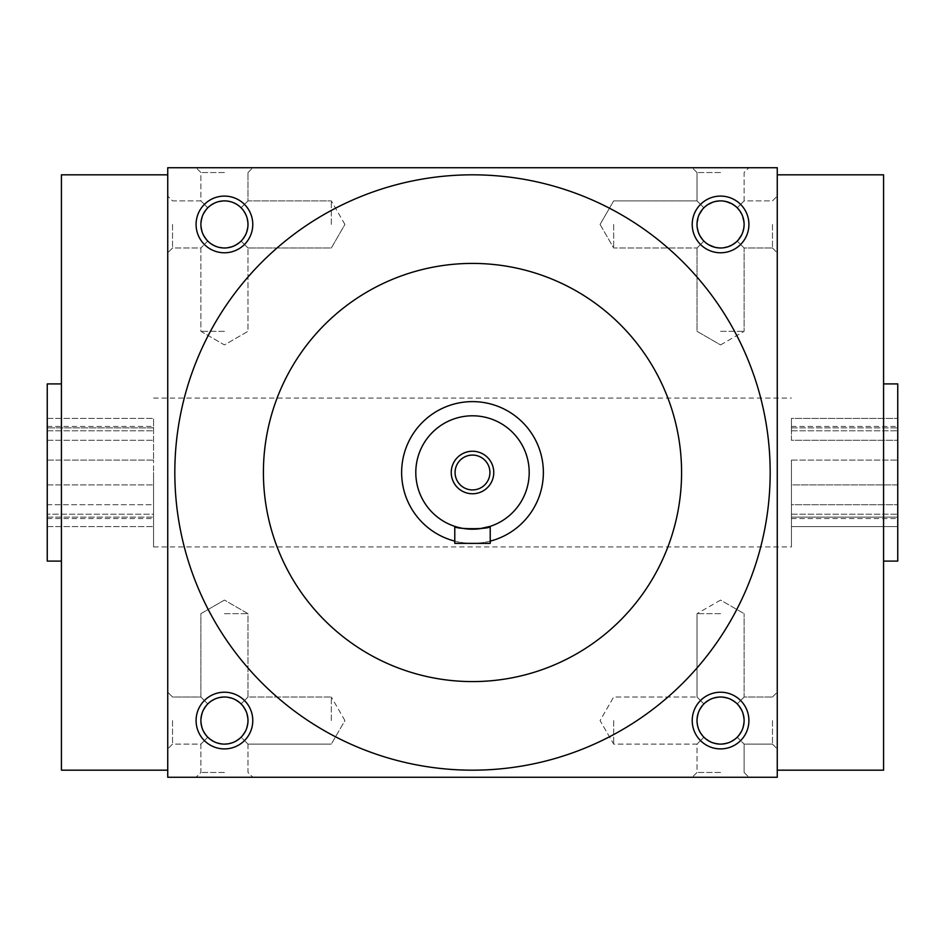 <?xml version="1.0" encoding="UTF-8"?>
<svg xmlns="http://www.w3.org/2000/svg" width="945" height="945" viewBox="0 0 945 945"><rect width="100%" height="100%" fill="white"/><g stroke="black" fill="none" stroke-linecap="round" stroke-linejoin="round"><path stroke-width="0.71" stroke-dasharray="4.72 3.54" d="M47.25 526.613L153.562 526.613L153.562 514.21L153.562 526.613L47.25 526.613L47.25 517.128L153.562 517.128L47.25 517.128L47.25 526.613L47.25 514.21L153.562 514.21L153.562 504.724L153.562 514.21L47.25 514.21L47.25 526.613M47.25 504.724L153.562 504.724L153.562 460.097L153.562 504.724L47.25 504.724L47.25 514.21L47.25 484.903L47.25 504.724M791.437 517.128L897.75 517.128L897.75 526.613L897.75 517.128L791.437 517.128L791.437 526.613L897.75 526.613L897.75 514.21L897.75 526.613L791.437 526.613L791.437 517.128M47.25 460.097L47.25 484.903L47.25 440.276L47.25 460.097L153.562 460.097L153.562 418.387L153.562 460.097L47.25 460.097M47.25 430.79L47.25 418.387L47.25 430.79L153.562 430.79L47.25 430.79M47.25 427.872L47.25 418.387L47.25 427.872L47.25 426.431L47.25 427.872L153.562 427.872L153.562 418.387L153.562 427.872L47.25 427.872M47.25 383.906L47.25 561.094M897.75 383.906L897.75 561.094M897.75 484.903L897.75 418.387L897.75 514.21L897.75 484.903L791.437 484.903L791.437 460.097L791.437 504.724L791.437 484.903L897.75 484.903M61.425 174.825L61.425 770.175M777.262 472.5L777.262 770.175L777.262 472.5M883.575 174.825L883.575 770.175M883.575 472.5L883.575 561.094L883.575 472.5M174.825 472.5A297.675 297.675 0 0 0 472.5 770.175A297.675 297.675 0 0 0 770.175 472.5A297.675 297.675 0 0 0 472.5 174.825A297.675 297.675 0 0 0 174.825 472.5M748.912 720.562A28.35 28.35 0 0 1 706.387 745.109A28.35 28.35 0 0 1 706.387 696.016A28.35 28.35 0 0 1 748.912 720.562M196.087 720.562A28.35 28.35 0 0 0 238.612 745.109A28.35 28.35 0 0 0 238.612 696.016A28.35 28.35 0 0 0 196.087 720.562M748.912 224.437A28.35 28.35 0 0 1 706.387 248.984A28.35 28.35 0 0 1 706.387 199.891A28.35 28.35 0 0 1 748.912 224.437M196.087 224.437A28.35 28.35 0 0 0 238.612 248.984A28.35 28.35 0 0 0 238.612 199.891A28.35 28.35 0 0 0 196.087 224.437M777.262 777.262L777.262 167.737L167.737 167.737L167.737 777.262L777.262 777.262M720.562 777.262L692.212 777.262L720.562 777.262M224.437 777.262L196.087 777.262L224.437 777.262M167.737 224.437L167.737 252.787L167.737 224.437M167.737 720.562L167.737 748.912L167.737 720.562M167.737 472.5L167.737 770.175L167.737 472.5M720.562 167.737L692.212 167.737L720.562 167.737M224.437 167.737L196.087 167.737L224.437 167.737M777.262 224.437L777.262 252.787L777.262 224.437M777.262 720.562L777.262 748.912L777.262 720.562M224.437 172.533L200.883 172.533L224.437 172.533M224.437 200.883L215.425 202.679L207.782 207.782L200.883 200.883L207.782 207.782L202.679 215.425L200.883 224.437A23.554 23.554 0 0 0 236.215 244.838A23.554 23.554 0 0 0 236.215 204.037A23.554 23.554 0 0 0 200.883 224.437L202.679 233.45L207.782 241.093C218.886 250.189 229.989 250.189 241.093 241.093L247.992 247.992L241.093 241.093L246.196 233.45L247.992 224.437L246.196 215.425L241.093 207.782C229.989 198.686 218.886 198.686 207.782 207.782L202.679 215.425L200.883 224.437A23.554 23.554 0 0 0 224.437 247.992A23.554 23.554 0 0 0 247.992 224.437A23.554 23.554 0 0 0 224.437 200.883A23.554 23.554 0 0 0 200.883 224.437L202.679 233.45L207.782 241.093L200.883 247.992L207.782 241.093L215.425 246.196L224.437 247.992L233.45 246.196L241.093 241.093C250.189 229.989 250.189 218.886 241.093 207.782L247.992 200.883L241.093 207.782L234.655 203.21L228.383 201.214L221.803 201.025L215.425 202.679L209.755 206.022L205.23 210.806L202.206 216.653L200.883 224.437A23.554 23.554 0 0 0 236.215 244.838A23.554 23.554 0 0 0 236.215 204.037A23.554 23.554 0 0 0 200.883 224.437L202.206 232.222L205.23 238.069L209.755 242.853L215.425 246.196L221.803 247.85L228.383 247.661L234.655 245.665L241.093 241.093L245.665 234.655L247.661 228.383L247.85 221.803L246.196 215.425L242.853 209.755L238.069 205.23L232.222 202.206L224.437 200.883M224.437 331.329L200.883 331.329L224.437 331.329M697.008 224.437A23.554 23.554 0 0 1 720.562 200.883A23.554 23.554 0 0 1 744.117 224.437A23.554 23.554 0 0 1 720.562 247.992A23.554 23.554 0 0 1 697.008 224.437L699.335 214.22L704.864 206.872L714.042 201.805L719.239 200.919L724.508 201.214L734.194 205.23L738.128 208.739L741.175 213.038L744.081 223.114L743.786 228.383L742.321 233.45L736.261 242.003L727.083 247.07L721.885 247.956L716.617 247.661L706.931 243.645L702.997 240.136L699.95 235.837L697.15 227.072L697.15 221.803L698.331 216.653L703.907 207.782C715.011 198.686 726.114 198.686 737.218 207.782L742.321 215.425L744.117 224.437A23.554 23.554 0 0 1 708.785 244.838A23.554 23.554 0 0 1 708.785 204.037A23.554 23.554 0 0 1 744.117 224.437L742.321 233.45L737.218 241.093C726.114 250.189 715.011 250.189 703.907 241.093C694.811 229.989 694.811 218.886 703.907 207.782L697.008 200.883L703.907 207.782L697.008 200.883L703.907 207.782L711.55 202.679L720.562 200.883L729.575 202.679L737.218 207.782L744.117 200.883L737.218 207.782L742.321 215.425L744.117 224.437A23.554 23.554 0 0 1 708.785 244.838A23.554 23.554 0 0 1 708.785 204.037A23.554 23.554 0 0 1 744.117 224.437L742.321 233.45L737.218 241.093L744.117 247.992L737.218 241.093L729.575 246.196L720.562 247.992L711.55 246.196L703.907 241.093C694.811 229.989 694.811 218.886 703.907 207.782C715.011 198.686 726.114 198.686 737.218 207.782L742.321 215.425L744.117 224.437L742.321 233.45L737.218 241.093C726.114 250.189 715.011 250.189 703.907 241.093L697.008 247.992L703.907 241.093L697.008 247.992L703.907 241.093L698.804 233.45L697.008 224.437M697.008 720.562A23.554 23.554 0 0 1 720.562 697.008A23.554 23.554 0 0 1 744.117 720.562A23.554 23.554 0 0 1 720.562 744.117A23.554 23.554 0 0 1 697.008 720.562L698.804 711.55L703.907 703.907C715.011 694.811 726.114 694.811 737.218 703.907L742.321 711.55L744.117 720.562L742.321 729.575L737.218 737.218L744.117 744.117L737.218 737.218L729.575 742.321L720.562 744.117L711.55 742.321L703.907 737.218C715.011 746.314 726.114 746.314 737.218 737.218L744.117 744.117L737.218 737.218L729.575 742.321L720.562 744.117L711.55 742.321L703.907 737.218C694.811 726.114 694.811 715.011 703.907 703.907C715.011 694.811 726.114 694.811 737.218 703.907L742.321 711.55L744.117 720.562A23.554 23.554 0 0 1 708.785 740.963A23.554 23.554 0 0 1 708.785 700.162A23.554 23.554 0 0 1 744.117 720.562L742.321 729.575L737.218 737.218C726.114 746.314 715.011 746.314 703.907 737.218C694.811 726.114 694.811 715.011 703.907 703.907L697.008 697.008L703.907 703.907L697.008 697.008L703.907 703.907L698.804 711.55L697.008 720.562L698.804 729.575L703.907 737.218L697.008 744.117L703.907 737.218L697.008 744.117L703.907 737.218L698.804 729.575L697.008 720.562M200.883 720.562L202.679 729.575L207.782 737.218C218.886 746.314 229.989 746.314 241.093 737.218L246.196 729.575L247.992 720.562L246.196 711.55L241.093 703.907L247.992 697.008L241.093 703.907L247.992 697.008L241.093 703.907L233.45 698.804L224.437 697.008L215.425 698.804L207.782 703.907C218.886 694.811 229.989 694.811 241.093 703.907L234.655 699.335L228.383 697.339L221.803 697.15L215.425 698.804L209.755 702.147L205.23 706.931L202.206 712.778L200.883 720.562A23.554 23.554 0 0 0 236.215 740.963A23.554 23.554 0 0 0 236.215 700.162A23.554 23.554 0 0 0 200.883 720.562A23.554 23.554 0 0 0 224.437 744.117A23.554 23.554 0 0 0 247.992 720.562A23.554 23.554 0 0 0 224.437 697.008A23.554 23.554 0 0 0 200.883 720.562L202.679 729.575L207.782 737.218C218.886 746.314 229.989 746.314 241.093 737.218L246.196 729.575L247.992 720.562L246.196 711.55L241.093 703.907C229.989 694.811 218.886 694.811 207.782 703.907L202.679 711.55L200.883 720.562A23.554 23.554 0 0 0 236.215 740.963A23.554 23.554 0 0 0 236.215 700.162A23.554 23.554 0 0 0 200.883 720.562L202.679 729.575L207.782 737.218L200.883 744.117L207.782 737.218L200.883 744.117L207.782 737.218L215.425 742.321L224.437 744.117L217.917 743.195L211.904 740.502L206.872 736.261L203.21 730.78L201.025 723.197L201.214 716.617L203.21 710.345L207.782 703.907L200.883 697.008L207.782 703.907L202.679 711.55L200.883 720.562M744.117 720.562A23.554 23.554 0 0 1 708.785 740.963A23.554 23.554 0 0 1 708.785 700.162A23.554 23.554 0 0 1 744.117 720.562L742.321 729.575L737.218 737.218L742.321 729.575L744.117 720.562L742.321 711.55L737.218 703.907L744.117 697.008L737.218 703.907L744.117 697.008L737.218 703.907L742.321 711.55L744.117 720.562M720.562 772.467L697.008 772.467L720.562 772.467M720.562 613.671L697.008 613.671L720.562 613.671M224.437 613.671L247.992 613.671L224.437 613.671M224.437 772.467L200.883 772.467L224.437 772.467M241.093 737.218L233.45 742.321L224.437 744.117L233.45 742.321L241.093 737.218L247.992 744.117L241.093 737.218C250.189 726.114 250.189 715.011 241.093 703.907C250.189 715.011 250.189 726.114 241.093 737.218M47.25 484.903L153.562 484.903L47.25 484.903M153.562 472.5L153.562 546.919L153.562 472.5M791.437 472.5L791.437 546.919L791.437 472.5M791.437 504.724L791.437 514.21L791.437 504.724L897.75 504.724L791.437 504.724M791.437 440.276L791.437 418.387L791.437 440.276L897.75 440.276L791.437 440.276M791.437 418.387L791.437 427.872L791.437 418.387L897.75 418.387L791.437 418.387M681.581 472.5A209.081 209.081 0 0 1 367.959 653.574A209.081 209.081 0 0 1 367.959 291.426A209.081 209.081 0 0 1 681.581 472.5M401.625 472.5A70.875 70.875 0 0 0 472.5 543.375A70.875 70.875 0 0 0 543.375 472.5A70.875 70.875 0 0 1 437.062 533.878A70.875 70.875 0 0 1 437.062 411.122A70.875 70.875 0 0 1 543.375 472.5A70.875 70.875 0 0 0 472.5 401.625A70.875 70.875 0 0 0 401.625 472.5A70.875 70.875 0 0 0 507.937 533.878A70.875 70.875 0 0 0 507.937 411.122A70.875 70.875 0 0 0 401.625 472.5M791.437 460.097L897.75 460.097L791.437 460.097M791.437 427.872L897.75 427.872L791.437 427.872M47.25 418.387L153.562 418.387L47.25 418.387M47.25 440.276L153.562 440.276L47.25 440.276M791.437 430.79L897.75 430.79L791.437 430.79M791.437 514.21L897.75 514.21L791.437 514.21M613.671 224.437L613.671 247.992L613.671 224.437M772.467 224.437L772.467 247.992L772.467 224.437M331.329 224.437L331.329 200.883L331.329 224.437M172.533 224.437L172.533 247.992L172.533 224.437M241.093 241.093L247.992 247.992L241.093 241.093C250.189 229.989 250.189 218.886 241.093 207.782L247.992 200.883L241.093 207.782C229.989 198.686 218.886 198.686 207.782 207.782L200.883 200.883L207.782 207.782L202.679 215.425L200.883 224.437L202.679 233.45L207.782 241.093C218.886 250.189 229.989 250.189 241.093 241.093M772.467 720.562L772.467 744.117L772.467 720.562M613.671 720.562L613.671 744.117L613.671 720.562M331.329 720.562L331.329 697.008L331.329 720.562M172.533 720.562L172.533 744.117L172.533 720.562M720.562 331.329L744.117 331.329L720.562 331.329M720.562 172.533L697.008 172.533L720.562 172.533M737.218 241.093L744.117 247.992L737.218 241.093M207.782 241.093L200.883 247.992L207.782 241.093M737.218 207.782L744.117 200.883L737.218 207.782M207.782 703.907L200.883 697.008L207.782 703.907M737.218 703.907L729.575 698.804L720.562 697.008L711.55 698.804L703.907 703.907L711.55 698.804L720.562 697.008L729.575 698.804L737.218 703.907M455.077 472.5A17.423 17.423 0 0 0 481.218 487.585A17.423 17.423 0 0 0 481.218 457.415A17.423 17.423 0 0 0 455.077 472.5M479.363 528.787L462.672 528.338L454.781 526.365L454.781 543.375L490.219 543.375L490.219 526.365M454.781 541.119A70.875 70.875 0 0 0 490.219 541.119M415.8 472.5A56.7 56.7 0 0 0 500.85 521.605A56.7 56.7 0 0 0 500.85 423.395A56.7 56.7 0 0 0 415.8 472.5M247.992 172.533L252.787 167.737L247.992 172.533L247.992 200.883L331.329 200.883L247.992 200.883L247.992 172.533M200.883 172.533L196.087 167.737L200.883 172.533L200.883 200.883L172.533 200.883L167.737 196.087L172.533 200.883L200.883 200.883L200.883 172.533M200.883 247.992L200.883 331.329L224.437 344.925L247.992 331.329L247.992 247.992L247.992 331.329L224.437 344.925L200.883 331.329L200.883 247.992L172.533 247.992L167.737 252.787L172.533 247.992L200.883 247.992M697.008 772.467L692.212 777.262L697.008 772.467L697.008 744.117L613.671 744.117L600.075 720.562L613.671 697.008L697.008 697.008L613.671 697.008L600.075 720.562L613.671 744.117L697.008 744.117L697.008 772.467M744.117 772.467L748.912 777.262L744.117 772.467L744.117 744.117L744.117 772.467M720.562 600.075L697.008 613.671L720.562 600.075L744.117 613.671L720.562 600.075M224.437 600.075L200.883 613.671L200.883 697.008L172.533 697.008L167.737 692.212L172.533 697.008L200.883 697.008L200.883 613.671L224.437 600.075L247.992 613.671L247.992 697.008L331.329 697.008L247.992 697.008L247.992 613.671L224.437 600.075M200.883 744.117L200.883 772.467L196.087 777.262L200.883 772.467L200.883 744.117L172.533 744.117L167.737 748.912L172.533 744.117L200.883 744.117M247.992 744.117L247.992 772.467L252.787 777.262L247.992 772.467L247.992 744.117L331.329 744.117L247.992 744.117M153.562 546.919L791.437 546.919M153.562 398.081L791.437 398.081M791.437 518.569L897.75 518.569M791.437 426.431L897.75 426.431M47.25 426.431L153.562 426.431M600.075 224.437L613.671 247.992L697.008 247.992L613.671 247.992L600.075 224.437L613.671 200.883L697.008 200.883L613.671 200.883L600.075 224.437M772.467 247.992L777.262 252.787L772.467 247.992L744.117 247.992L744.117 331.329L744.117 247.992L772.467 247.992M772.467 200.883L777.262 196.087L772.467 200.883L744.117 200.883L744.117 172.533L748.912 167.737L744.117 172.533L744.117 200.883L772.467 200.883M344.925 224.437L331.329 200.883L344.925 224.437L331.329 247.992L247.992 247.992L331.329 247.992L344.925 224.437M772.467 744.117L777.262 748.912L772.467 744.117L744.117 744.117L772.467 744.117M772.467 697.008L777.262 692.212L772.467 697.008L744.117 697.008L744.117 613.671L744.117 697.008L772.467 697.008M344.925 720.562L331.329 697.008L344.925 720.562L331.329 744.117L344.925 720.562M720.562 344.925L744.117 331.329L720.562 344.925L697.008 331.329L697.008 247.992L697.008 331.329L720.562 344.925M697.008 172.533L692.212 167.737L697.008 172.533L697.008 200.883L697.008 172.533M697.008 697.008L697.008 613.671L697.008 697.008M47.25 518.569L153.562 518.569"/><path stroke-width="1.42" d="M61.425 561.094L47.25 561.094L47.25 383.906L61.425 383.906M883.575 561.094L897.75 561.094L897.75 383.906L883.575 383.906M167.737 770.175L61.425 770.175L61.425 174.825L167.737 174.825M777.262 770.175L883.575 770.175L883.575 174.825L777.262 174.825M748.912 224.437A28.35 28.35 0 0 1 706.387 248.984A28.35 28.35 0 0 1 706.387 199.891A28.35 28.35 0 0 1 748.912 224.437M196.087 224.437A28.35 28.35 0 0 0 238.612 248.984A28.35 28.35 0 0 0 238.612 199.891A28.35 28.35 0 0 0 196.087 224.437M748.912 720.562A28.35 28.35 0 0 1 706.387 745.109A28.35 28.35 0 0 1 706.387 696.016A28.35 28.35 0 0 1 748.912 720.562M196.087 720.562A28.35 28.35 0 0 0 238.612 745.109A28.35 28.35 0 0 0 238.612 696.016A28.35 28.35 0 0 0 196.087 720.562M777.262 777.262L777.262 167.737L167.737 167.737L167.737 777.262L777.262 777.262M744.117 224.437A23.554 23.554 0 0 1 708.785 244.838A23.554 23.554 0 0 1 708.785 204.037A23.554 23.554 0 0 1 744.117 224.437M200.883 224.437A23.554 23.554 0 0 0 236.215 244.838A23.554 23.554 0 0 0 236.215 204.037A23.554 23.554 0 0 0 200.883 224.437M744.117 720.562A23.554 23.554 0 0 1 708.785 740.963A23.554 23.554 0 0 1 708.785 700.162A23.554 23.554 0 0 1 744.117 720.562M200.883 720.562A23.554 23.554 0 0 0 236.215 740.963A23.554 23.554 0 0 0 236.215 700.162A23.554 23.554 0 0 0 200.883 720.562M770.175 472.5A297.675 297.675 0 0 1 323.662 730.296A297.675 297.675 0 0 1 323.662 214.704A297.675 297.675 0 0 1 770.175 472.5M681.581 472.5A209.081 209.081 0 0 1 367.959 653.574A209.081 209.081 0 0 1 367.959 291.426A209.081 209.081 0 0 1 681.581 472.5M455.077 472.5A17.423 17.423 0 0 0 481.218 487.585A17.423 17.423 0 0 0 481.218 457.415A17.423 17.423 0 0 0 455.077 472.5M490.219 543.375L454.781 543.375L454.781 526.365C453.671 529.46 491.305 529.472 490.219 526.365L490.219 543.375M490.219 541.119A70.875 70.875 0 0 0 542.371 460.617A70.875 70.875 0 0 0 466.535 401.873A70.875 70.875 0 0 0 454.781 541.119M490.219 526.365L479.363 528.787M415.8 472.5A56.7 56.7 0 0 0 500.85 521.605A56.7 56.7 0 0 0 500.85 423.395A56.7 56.7 0 0 0 415.8 472.5M451.237 472.5A21.262 21.262 0 0 0 483.131 490.916A21.262 21.262 0 0 0 483.131 454.084A21.262 21.262 0 0 0 451.237 472.5"/></g></svg>
